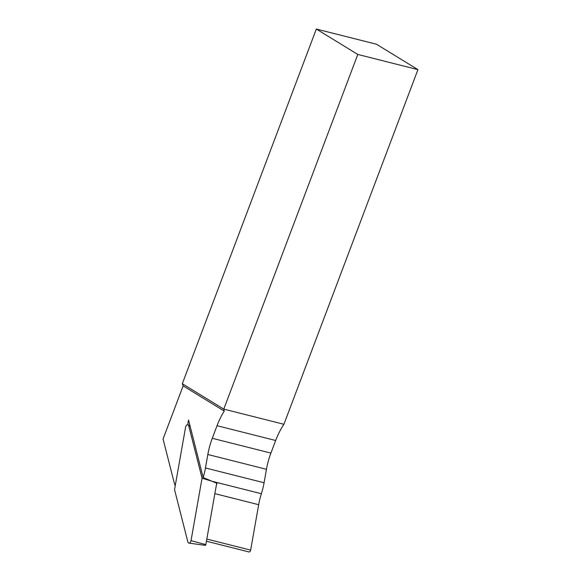 <?xml version="1.0" encoding="UTF-8"?>
<svg xmlns="http://www.w3.org/2000/svg" width="581" height="581" viewBox="0 0 581 581"><rect width="100%" height="100%" fill="white"/><g stroke="black" fill="none" stroke-linecap="round" stroke-linejoin="round"><path stroke-width="0.87" d="M417.935 69.633L376.466 44.229L316.333 29.05L357.802 54.447L417.935 69.633L283.92 424.29A55.224 33.466 -75.8 0 0 275.67 440.5L270.906 453.093A55.224 33.466 -75.8 0 0 266.461 469.295L264.079 482.753A51.978 31.497 104.2 0 1 261.377 493.727A51.978 31.497 -75.8 0 0 258.676 504.7L250.636 550.12A1.946 1.184 104.2 0 1 248.966 551.95L206.444 541.216M316.333 29.05L182.318 383.714L223.787 409.111L357.802 54.447M187.699 424.726L188.535 420.019L203.176 477.538A51.978 31.497 -75.8 0 0 205.449 467.952L207.831 454.495A55.224 33.466 104.2 0 1 212.276 438.292L217.033 425.699A55.224 33.466 104.2 0 1 224.259 411.079L223.787 409.111L283.92 424.29M175.222 485.781A51.978 31.497 -75.8 0 1 173.777 481.09L163.065 439.011L183.138 385.893L182.318 383.714M224.259 411.079L183.138 385.893M203.176 477.538L216.945 483.327A51.978 31.497 104.2 0 0 216.299 485.534M185.586 427.188L174.54 489.623L187.859 541.95A2.6 1.576 104.2 0 0 188.89 543.097A2.6 1.576 104.2 0 0 191.018 540.642L202.065 478.207L188.745 425.88A2.6 1.576 -75.8 0 0 187.917 424.784A2.6 1.576 -75.8 0 0 185.586 427.188M261.377 493.727L212.072 481.279L202.065 478.207M188.89 543.097L205.195 545.356A0.792 0.479 104.2 0 0 205.841 544.608L216.706 483.225M217.033 425.699L275.67 440.5M212.276 438.292L270.906 453.093M207.831 454.495L266.461 469.295M264.079 482.753L205.449 467.952M214.861 493.639L258.676 504.7M206.821 539.059L250.636 550.12M190.14 426.345L188.745 425.88M205.841 544.608L191.018 540.642M189.936 425.532L187.917 424.784"/></g></svg>
